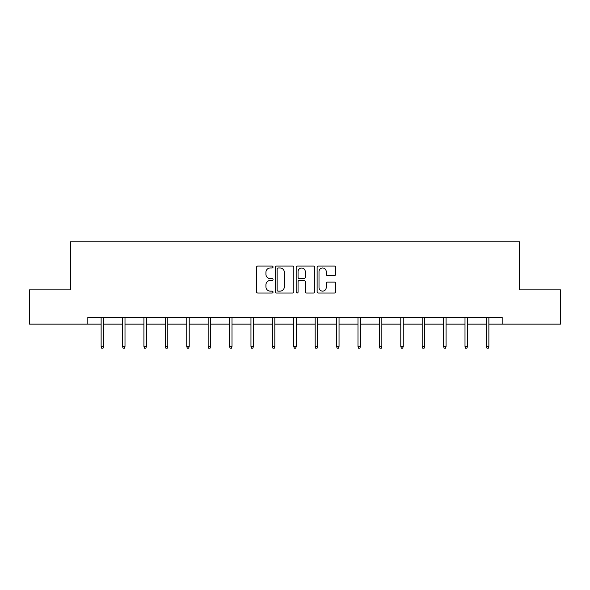 <?xml version="1.0" encoding="UTF-8"?>
<svg xmlns="http://www.w3.org/2000/svg" width="590" height="590" viewBox="0 0 590 590"><rect width="100%" height="100%" fill="white"/><g stroke="black" fill="none" stroke-linecap="round" stroke-linejoin="round"><path stroke-width="0.89" d="M273.045 267.027A0.944 0.944 0 0 0 272.108 266.083L257.793 266.083A1.35 1.35 0 0 0 256.451 267.432L256.451 291.674A1.35 1.35 0 0 0 257.793 293.016L272.108 293.016A0.944 0.944 0 0 0 273.045 292.072A0.944 0.944 0 0 0 272.108 291.136L270.25 291.136A4.307 4.307 0 0 1 265.943 286.821L265.943 284.8A4.307 4.307 0 0 1 270.25 280.493L272.108 280.493A0.944 0.944 0 0 0 273.045 279.549A0.944 0.944 0 0 0 272.108 278.605L270.25 278.605A4.307 4.307 0 0 1 265.943 274.298L265.943 272.278A4.307 4.307 0 0 1 270.25 267.971L272.108 267.971A0.944 0.944 0 0 0 273.045 267.027M334.36 275.574A1.35 1.35 0 0 0 335.71 274.232L335.71 267.432A1.35 1.35 0 0 0 334.36 266.083L318.467 266.083A1.35 1.35 0 0 0 317.118 267.432L317.118 291.674A1.35 1.35 0 0 0 318.467 293.016L334.36 293.016A1.35 1.35 0 0 0 335.71 291.674L335.71 283.458A1.35 1.35 0 0 0 334.36 282.108L327.561 282.108A1.35 1.35 0 0 0 326.211 283.458L326.211 287.529A3.606 3.606 0 0 1 322.612 291.136A3.606 3.606 0 0 1 319.006 287.529L319.006 271.57A3.606 3.606 0 0 1 322.612 267.971A3.606 3.606 0 0 1 326.211 271.57L326.211 274.232A1.35 1.35 0 0 0 327.561 275.574L334.36 275.574M87.814 324.146L29.5 324.146L29.5 289.838L70.387 289.838L70.387 241.819L519.613 241.819L519.613 289.838L560.5 289.838L560.5 324.146L502.186 324.146L502.186 317.28L87.814 317.28L87.814 324.146L101.126 324.146M293.82 267.432A1.35 1.35 0 0 0 292.478 266.083L276.585 266.083A1.35 1.35 0 0 0 275.235 267.432L275.235 291.674A1.35 1.35 0 0 0 276.585 293.016L292.478 293.016A1.35 1.35 0 0 0 293.82 291.674L293.82 267.432M297.522 266.083L313.415 266.083A1.35 1.35 0 0 1 314.765 267.432L314.765 291.674A1.35 1.35 0 0 1 313.415 293.016L306.616 293.016A1.35 1.35 0 0 1 305.266 291.674L305.266 281.843A1.35 1.35 0 0 0 303.924 280.493L299.41 280.493A1.35 1.35 0 0 0 298.061 281.843L298.061 292.072A0.944 0.944 0 0 1 297.124 293.016A0.944 0.944 0 0 1 296.18 292.072L296.18 267.432A1.35 1.35 0 0 1 297.522 266.083M103.597 324.146L122.528 324.146M124.999 324.146L143.93 324.146M146.401 324.146L165.34 324.146M167.803 324.146L186.742 324.146M189.213 324.146L208.145 324.146M210.615 324.146L229.554 324.146M232.018 324.146L250.957 324.146M253.427 324.146L272.359 324.146M274.829 324.146L293.768 324.146M296.232 324.146L315.171 324.146M317.641 324.146L336.573 324.146M339.044 324.146L357.983 324.146M360.446 324.146L379.385 324.146M381.855 324.146L400.787 324.146M403.258 324.146L422.197 324.146M424.66 324.146L443.599 324.146M446.07 324.146L465.001 324.146M467.472 324.146L486.403 324.146M488.874 324.146L502.186 324.146M278.067 267.971A0.944 0.944 0 0 0 277.123 268.907L277.123 290.192A0.944 0.944 0 0 0 278.067 291.136L280.014 291.136A4.307 4.307 0 0 0 284.328 286.821L284.328 272.278A4.307 4.307 0 0 0 280.014 267.971L278.067 267.971M305.266 271.636A3.606 3.606 0 0 0 301.667 268.037A3.606 3.606 0 0 0 298.061 271.636L298.061 277.263A1.35 1.35 0 0 0 299.41 278.605L303.924 278.605A1.35 1.35 0 0 0 305.266 277.263L305.266 271.636M101.126 346.396L101.672 348.181L103.044 348.181L103.597 346.396L101.126 346.396L101.126 317.28M103.597 346.396L103.597 317.28M122.528 346.396L123.074 348.181L124.446 348.181L124.999 346.396L122.528 346.396L122.528 317.28M124.999 346.396L124.999 317.28M143.93 346.396L144.484 348.181L145.855 348.181L146.401 346.396L143.93 346.396L143.93 317.28M146.401 346.396L146.401 317.28M165.34 346.396L165.886 348.181L167.258 348.181L167.803 346.396L165.34 346.396L165.34 317.28M167.803 346.396L167.803 317.28M186.742 346.396L187.288 348.181L188.66 348.181L189.213 346.396L186.742 346.396L186.742 317.28M189.213 346.396L189.213 317.28M208.145 346.396L208.698 348.181L210.07 348.181L210.615 346.396L208.145 346.396L208.145 317.28M210.615 346.396L210.615 317.28M229.554 346.396L230.1 348.181L231.472 348.181L232.018 346.396L229.554 346.396L229.554 317.28M232.018 346.396L232.018 317.28M250.957 346.396L251.502 348.181L252.874 348.181L253.427 346.396L250.957 346.396L250.957 317.28M253.427 346.396L253.427 317.28M272.359 346.396L272.912 348.181L274.284 348.181L274.829 346.396L272.359 346.396L272.359 317.28M274.829 346.396L274.829 317.28M293.768 346.396L294.314 348.181L295.686 348.181L296.232 346.396L293.768 346.396L293.768 317.28M296.232 346.396L296.232 317.28M315.171 346.396L315.716 348.181L317.088 348.181L317.641 346.396L315.171 346.396L315.171 317.28M317.641 346.396L317.641 317.28M336.573 346.396L337.126 348.181L338.498 348.181L339.044 346.396L336.573 346.396L336.573 317.28M339.044 346.396L339.044 317.28M357.983 346.396L358.528 348.181L359.9 348.181L360.446 346.396L357.983 346.396L357.983 317.28M360.446 346.396L360.446 317.28M379.385 346.396L379.93 348.181L381.302 348.181L381.855 346.396L379.385 346.396L379.385 317.28M381.855 346.396L381.855 317.28M400.787 346.396L401.34 348.181L402.712 348.181L403.258 346.396L400.787 346.396L400.787 317.28M403.258 346.396L403.258 317.28M422.197 346.396L422.742 348.181L424.114 348.181L424.66 346.396L422.197 346.396L422.197 317.28M424.66 346.396L424.66 317.28M443.599 346.396L444.145 348.181L445.516 348.181L446.07 346.396L443.599 346.396L443.599 317.28M446.07 346.396L446.07 317.28M465.001 346.396L465.554 348.181L466.926 348.181L467.472 346.396L465.001 346.396L465.001 317.28M467.472 346.396L467.472 317.28M486.403 346.396L486.957 348.181L488.328 348.181L488.874 346.396L486.403 346.396L486.403 317.28M488.874 346.396L488.874 317.28"/></g></svg>
